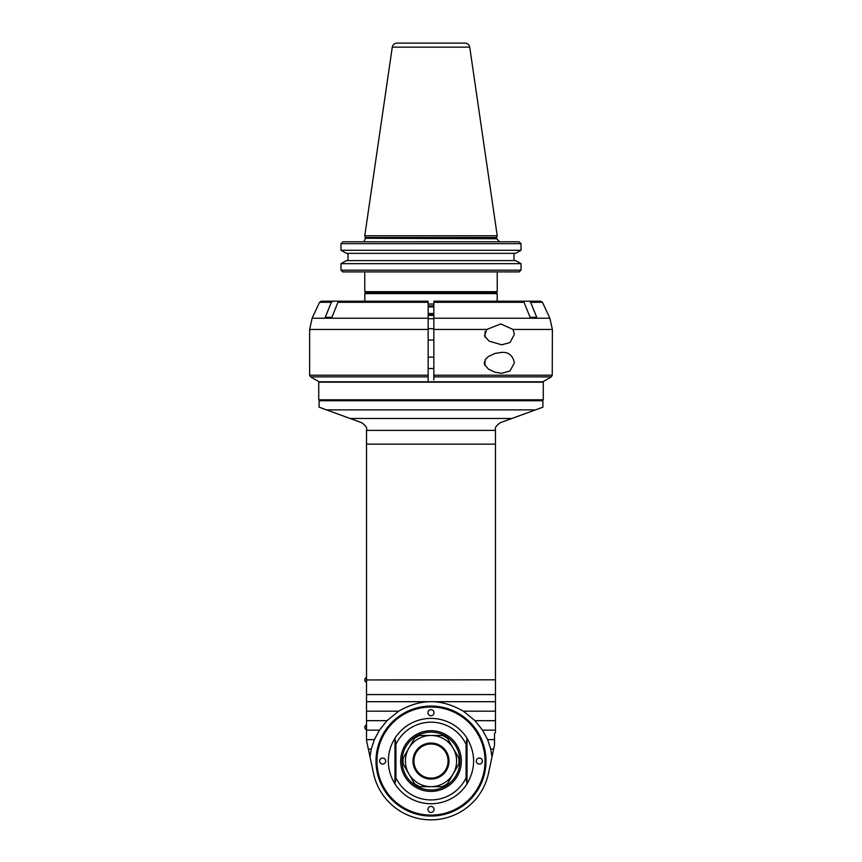<?xml version="1.0" encoding="UTF-8"?>
<svg xmlns="http://www.w3.org/2000/svg" width="862" height="862" viewBox="0 0 862 862"><rect width="100%" height="100%" fill="white"/><g stroke="black" fill="none" stroke-linecap="round" stroke-linejoin="round"><path stroke-width="1.29" d="M485.047 360.068L485.047 365.585L485.047 360.068M501.749 352.396C508.58 351.955 512.793 355.435 514.388 362.827L510.013 370.994L501.749 373.257L495.047 372.244L488.56 369.216L484.67 364.788L484.293 362.827L485.651 359.131L488.56 356.426L495.047 353.409L501.749 352.396M433.845 303.09L433.845 379.894M513.062 329.446L514.388 334.381L510.013 342.548L501.749 344.811L489.088 341.126L484.509 335.878L486.761 329.446L500.757 323.95L513.062 329.446L552.37 329.446L552.24 375.218L433.845 375.218M433.845 376.866L551.292 376.866L542.877 381.791L319.112 381.791L428.155 381.791L428.155 303.09M519.527 301.194L529.171 301.194L530.669 302.293L536.746 317.313L530.108 317.313L536.746 317.313M530.108 317.313L524.031 302.293L522.534 301.194L433.845 301.194L512.89 301.194M530.669 302.293L542.446 302.293L549.881 318.229L433.845 318.229L433.845 317.313M551.292 376.866L552.24 375.218M428.155 381.791L428.155 379.894M428.155 317.313L428.155 318.229L312.119 318.229L309.63 329.446L428.155 329.446M428.155 301.194L339.466 301.194L337.969 302.293L331.892 317.313L325.254 317.313L331.892 317.313M325.254 317.313L331.331 302.293L332.829 301.194L342.473 301.194L321.267 301.194L364.82 301.194L364.82 293.608L497.18 293.608L497.18 301.194L540.733 301.194L497.18 301.194M433.845 368.516L428.155 368.516M433.845 340.07L428.155 340.07M485.047 331.622L485.047 337.139L485.047 331.622M515.541 253.331L521.036 250.282L521.036 243.666A3506.239 3506.142 -136.1 0 0 519.086 241.791A3506.239 3506.142 -136.1 0 1 521.036 243.666L340.964 243.666L340.964 250.282L346.459 253.331L515.541 253.331M514 260.604L514 253.331L514 260.604M521.036 263.653L515.541 260.604L346.459 260.604L340.964 263.653L340.964 270.162A3514.686 3514.59 44 0 0 342.764 271.896A3514.686 3514.59 44 0 1 340.964 270.162L521.036 270.162L521.036 263.653L340.964 263.653M519.236 271.896A3514.686 3514.59 -44 0 0 521.036 270.162A3514.686 3514.59 -44 0 1 519.236 271.896L342.764 271.896M521.036 250.282L340.964 250.282M342.914 241.791A3506.239 3506.142 136.1 0 0 340.964 243.666A3506.239 3506.142 136.1 0 1 342.914 241.791L519.086 241.791M348 253.331L348 260.604M365.337 238.289L496.663 238.752L496.76 237.503L365.24 237.503L365.337 238.289L496.663 238.289M496.76 237.503L497.234 235.768L364.766 235.768L365.24 237.503M497.234 235.768L469.725 47.151C469.165 44.652 467.603 43.294 465.038 43.1L396.962 43.1L465.038 43.1M497.234 271.896L497.234 291.712L364.766 291.712L364.766 271.896M497.234 291.712L496.286 292.66L365.714 292.66L364.766 291.712M433.845 315.417L428.155 315.417M433.845 314.468L428.155 314.468M433.845 313.52L428.155 313.52M428.155 305.935L433.845 305.935M428.155 306.883L433.845 306.883M318.735 382.168L543.265 382.168L543.265 399.806L318.735 399.806L318.735 382.168M326.482 409.881L319.112 407.198L319.112 400.755L542.888 400.755L542.888 407.198L535.517 409.881L326.482 409.881L361.534 422.639C365.66 425.44 367.32 427.811 366.522 429.772L366.522 730.146L379.442 730.146L374.388 739.628L371.242 749.11L370.003 756.825L373.494 773.279A58.788 58.788 0 0 0 488.506 773.279L491.997 756.825L490.758 749.11L487.612 739.628L482.558 730.146L475.016 720.664L463.357 711.182C452.108 704.782 441.322 701.625 431 701.7L495.478 701.7L495.478 679.806L366.522 679.946M370.003 756.825L366.522 740.48L366.522 730.146M366.522 701.7L431 701.7C420.678 701.625 409.892 704.782 398.643 711.182L366.522 711.182L366.522 679.806M366.275 677.575A2.651 2.651 0 0 0 366.275 682.316L366.522 677.575M366.275 724.985A2.651 2.651 0 0 0 366.275 729.726L366.522 724.985M491.997 756.825L494.529 744.94L494.529 733.54L495.478 732.592L495.478 730.146L482.558 730.146M495.478 701.7L495.478 730.146M535.517 409.881L500.466 422.639C496.34 425.44 494.68 427.811 495.478 429.772L495.478 679.806M495.478 548.2L495.478 614.563M428.155 318.703L433.845 318.703M495.478 711.182L463.357 711.182M398.643 711.182L386.984 720.664L379.442 730.146M376.004 761.06A54.996 54.996 0 0 1 458.498 713.434A54.996 54.996 0 0 1 458.498 808.685A54.996 54.996 0 0 1 376.004 761.06M494.217 746.384L488.506 773.279M494.529 739.628L487.612 739.628M493.646 749.11L490.758 749.11M366.522 740.48L373.494 773.279M495.478 720.664L475.016 720.664M368.354 749.11L371.242 749.11M366.522 739.628L374.388 739.628M366.522 720.664L386.984 720.664M376.478 761.06A54.521 54.521 0 0 1 431 706.538A54.521 54.521 0 0 1 485.522 761.06A54.521 54.521 0 0 1 431 815.581A54.521 54.521 0 0 1 376.478 761.06M431 815.107A54.047 54.047 0 0 0 477.807 734.036A54.047 54.047 0 0 0 384.193 734.036A54.047 54.047 0 0 0 431 815.107M476.32 761.06A3.039 3.039 0 0 1 480.877 758.431A3.039 3.039 0 0 1 480.877 763.689A3.039 3.039 0 0 1 476.32 761.06M427.961 809.418A3.039 3.039 0 0 1 432.519 806.789A3.039 3.039 0 0 1 432.519 812.047A3.039 3.039 0 0 1 427.961 809.418M379.614 761.06A3.039 3.039 0 0 1 384.161 758.431A3.039 3.039 0 0 1 384.161 763.689A3.039 3.039 0 0 1 379.614 761.06M427.961 712.702A3.039 3.039 0 0 1 432.519 710.072A3.039 3.039 0 0 1 432.519 715.331A3.039 3.039 0 0 1 427.961 712.702M394.968 738.206C390.605 745.199 388.385 752.817 388.331 761.06C388.385 769.303 390.605 776.921 394.968 783.914A42.669 42.669 0 0 0 467.032 783.914C475.802 768.678 475.802 753.442 467.032 738.206L466.083 744.315L466.083 777.804L467.032 783.914A42.669 42.669 0 0 1 394.968 783.914L395.917 777.804L395.917 744.315L394.968 738.206A42.669 42.669 0 0 1 467.032 738.206A42.669 42.669 0 0 0 394.968 738.206M394.968 781.414L394.968 740.706M467.032 740.706L467.032 781.414M431 730.717A30.342 30.342 0 0 0 400.658 761.06A30.342 30.342 0 0 0 431 791.402A30.342 30.342 0 0 0 461.342 761.06A30.342 30.342 0 0 0 431 730.717M431 732.14A28.92 28.92 0 0 0 405.959 775.52A28.92 28.92 0 0 0 456.041 775.52A28.92 28.92 0 0 0 431 732.14M453.175 773.861L458.81 764.098A27.972 27.972 0 0 0 458.81 758.021L453.175 748.259A25.601 25.601 0 0 0 408.825 748.259A25.601 25.601 0 0 0 431 786.661A25.601 25.601 0 0 0 453.175 748.259L447.54 738.497A27.972 27.972 0 0 0 442.271 735.458L419.729 735.458A27.972 27.972 0 0 0 414.46 738.497L403.19 758.021A27.972 27.972 0 0 0 403.19 764.098L414.46 783.623A27.972 27.972 0 0 0 419.729 786.661L442.271 786.661A27.972 27.972 0 0 0 447.54 783.623L453.175 773.861M431 779.076A18.016 18.016 0 0 1 415.398 752.052A18.016 18.016 0 0 1 446.602 752.052A18.016 18.016 0 0 1 431 779.076M431 778.127A17.068 17.068 0 0 1 416.217 752.526A17.068 17.068 0 0 1 445.783 752.526A17.068 17.068 0 0 1 431 778.127M433.845 329.446L486.761 329.446M428.155 375.218L309.63 375.218L310.579 376.866L428.155 376.866M433.845 302.293L524.031 302.293M337.969 302.293L428.155 302.293M312.119 318.229L319.554 302.293L331.331 302.293M364.766 235.768L392.275 47.151L469.725 47.151M428.155 304.038L433.845 304.038M350.091 418.479L511.909 418.479M495.478 430.407L366.522 430.407M495.478 444.156L366.522 444.156M366.522 694.578L495.478 694.578M395.917 777.804A38.876 38.876 0 0 0 466.083 777.804M466.083 744.315A38.876 38.876 0 0 0 395.917 744.315M309.63 329.446L309.63 375.218M549.881 318.229L552.37 329.446M319.112 381.791L310.579 376.866M319.554 302.293L321.267 301.194M542.446 302.293L540.733 301.194M428.155 357.137L433.845 357.137M428.155 328.691L433.845 328.691M496.663 238.752L499.691 241.791M365.337 238.752L364.044 241.241M392.275 47.151C392.835 44.652 394.397 43.294 396.962 43.1M365.768 292.66L364.82 293.608M496.232 292.66L497.18 293.608M541.939 400.755L542.888 399.806M320.061 400.755L319.112 399.806"/></g></svg>
